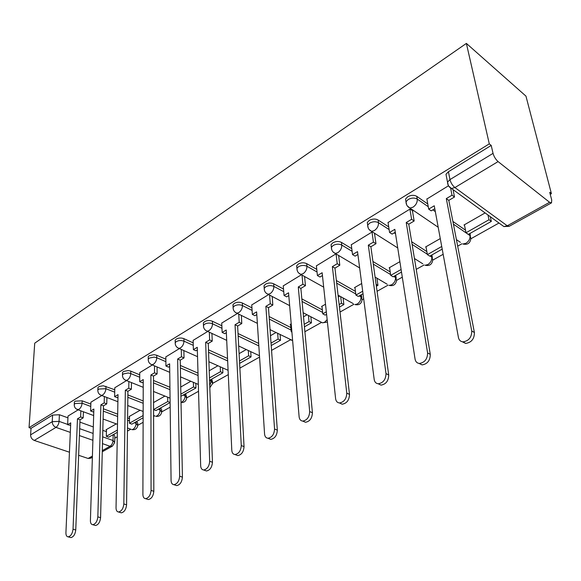 <?xml version="1.0" encoding="UTF-8"?>
<svg xmlns="http://www.w3.org/2000/svg" width="581" height="581" viewBox="0 0 581 581"><rect width="100%" height="100%" fill="white"/><g stroke="black" fill="none" stroke-linecap="round" stroke-linejoin="round"><path stroke-width="0.87" d="M90.847 404.085L82.175 400.832L75.225 401.159L74.368 402.03L74.324 402.953M114.755 389.764L103.345 385.762L99.22 386.438L97.92 387.578L97.891 388.602M139.738 374.818L130.311 370.954L128.147 370.555L123.521 371.47L122.526 372.486L122.504 373.619M165.854 359.196L156.747 355.26L154.088 354.657L149.324 355.608L148.242 356.712L148.242 357.969M193.204 342.87L183.451 338.454L181.236 338.011L178.846 338.12L176.341 338.999L175.164 340.197L175.186 341.599M221.862 325.774L212.406 321.242C209.741 320.211 207.148 320.327 204.65 321.598L203.372 322.905L203.423 324.467M251.936 307.857L242.292 302.977C239.612 301.888 236.961 302.011 234.346 303.34L232.959 304.771L233.344 306.913M283.528 289.077L273.68 283.797C270.986 282.642 268.269 282.765 265.532 284.167L264.021 285.729L264.399 287.987M316.761 269.366L306.681 263.629C303.986 262.409 301.205 262.532 298.336 263.999L296.68 265.72L297.051 268.102M351.774 248.653L341.432 242.386C338.738 241.093 335.883 241.217 332.877 242.771L331.061 244.659L331.431 247.186M388.718 226.88L378.078 219.996C375.384 218.616 372.45 218.746 369.291 220.381L367.301 222.465L367.679 225.159L369.676 223.089C372.842 221.455 375.776 221.325 378.478 222.705L389.132 229.575M427.769 203.982L416.773 196.342C414.079 194.882 411.072 195.013 407.753 196.734L405.553 199.043L406.003 201.977M114.784 438.176L117.282 436.781M127.45 431.087L130.79 429.214M137.835 425.27L143.115 422.307M153.609 416.439L154.619 415.865M161.765 411.871L170.168 407.158M186.712 397.898L198.528 391.282M212.755 383.315L228.289 374.614M239.96 368.078L259.562 357.097M271.552 350.387L290.34 339.863M304.887 331.715L321.373 322.484M340.016 312.048L353.931 304.255M362.152 299.651L363.677 298.801M377.069 291.299L388.123 285.104M396.569 280.376L402.292 277.173M416.228 269.366L424.079 264.972M432.772 260.106L443.158 254.289M457.675 246.162L461.946 243.766M470.9 238.755L498.992 223.017M550.236 194.323L551.405 193.669L525.958 96.126L466.376 43.401L489.289 143.87L29.05 427.652L34.722 343.175L466.376 43.401M69.451 452.214L34.279 440.434C31.897 439.367 30.67 437.515 30.597 434.864L31.025 428.328L52.595 415.074L59.407 414.747L67.941 417.819M79.924 422.126L93.316 426.933M102.822 430.354L106.432 431.647M92.372 457.24L90.52 458.271L88.109 458.46L78.646 455.293M31.025 428.328L29.05 427.652M549.582 202.297L498.091 161.598L454.901 187.561L507.264 225.791L549.582 202.297L551.507 202.856L551.71 200.002L549.713 192.311L551.405 193.669M448.372 185.608L447.523 182.136L449.97 179.587L493.044 153.369L491.221 145.424L489.289 143.87M493.044 153.369C493.995 156.688 495.68 159.434 498.091 161.598M448.474 185.782L426.882 199.058M485.106 212.929L464.001 225L464.524 225.37M412.51 211.266L412.946 211.005L410.041 209.037L388.057 222.523M440.275 238.573L425.597 246.969L426.105 247.303M372.116 231.979L351.28 244.754M399.881 261.682L389.139 267.819L389.64 268.131M335.941 253.868L316.398 265.837M361.68 283.528L354.497 287.639L354.991 287.922M301.423 274.755L283.267 285.874M325.505 304.219L321.54 306.492L322.027 306.753M268.625 294.603L251.755 304.931M291.197 323.842L290.137 324.452L290.616 324.699M237.426 313.479L221.746 323.072M207.715 331.453L193.139 340.372M179.391 348.593L165.832 356.887M152.353 364.955L139.745 372.668M126.52 380.584L114.798 387.752M101.813 395.538L90.912 402.205M140.094 410.273L129.062 416.584L129.505 416.751M103.374 408.792L117.674 414.159M127.602 417.892L129.483 418.596M127.871 394.92L143.18 400.934M153.5 380.49L169.928 387.251M180.342 365.464L198.005 373.104M208.485 349.813L227.549 358.484M238.028 333.523L258.676 343.415M269.105 316.551L290.856 327.568M301.837 298.895L322.353 309.891M336.384 280.529L355.427 291.371M372.922 261.472L390.214 271.952M411.668 241.747L426.846 251.58M452.882 221.434L465.497 230.192M78.159 409.852L68.021 416.047M116.302 423.883L106.032 429.758L106.468 429.918M137.755 424.631L137.762 423.229L136.753 421.37M161.671 411.123L161.663 409.779L160.697 407.869M186.61 397.026L185.666 393.787M212.639 382.305L211.731 379.088M239.83 366.909L239.677 364.447M361.898 297.654L361.259 294.763M396.242 278.125L395.683 275.35M432.358 257.572L431.886 254.936M470.378 235.908L470.014 233.431M114.718 441.734L114.827 436.135L113.774 434.334M491.221 145.424L448.423 171.736L445.99 174.293L446.636 177.597M374.6 234.107L375.05 233.838M339.725 296.085L338.273 296.92M307.066 314.771L303.5 316.805M275.946 332.564L270.492 335.687M246.264 349.544L239.103 353.64M217.926 365.754L209.218 370.736M190.837 381.252L180.742 387.026M164.917 396.075L153.566 402.568M426.846 198.862L428.691 209.109L434.254 205.79L458.445 337.568C459.019 340.161 460.544 341.599 463.006 341.868C468.816 340.953 471.736 337.314 471.743 330.952L474.401 332.535C474.394 338.883 471.481 342.514 465.671 343.422L462.338 341.788M428.691 209.109L431.211 210.852L434.791 208.724M471.743 330.952L446.302 198.593L452.003 195.187L454.509 196.995L453.049 189.638M450.653 188.317L452.003 195.187M464.408 224.767L466.013 232.756L468.344 234.375L491.315 221.419L490.284 216.691M466.013 232.756L488.999 219.749L491.315 221.419M487.967 215.006L488.999 219.749M474.401 332.535L448.808 200.38L454.509 196.995M448.808 200.38L446.302 198.593M388.028 222.349L389.568 232.473L394.833 229.328L415.074 359.131C415.582 361.745 417.02 363.183 419.38 363.445C424.755 362.551 427.493 359.043 427.594 352.907L430.281 354.381C430.194 360.503 427.456 364.011 422.089 364.89L419.032 363.408M389.568 232.473L392.117 234.107L395.283 232.226M427.594 352.907L406.228 222.523L411.624 219.306L414.151 220.998L412.401 210.642M409.91 209.109L411.624 219.306M426.004 246.736L427.376 254.623L429.744 256.148L442.206 249.118M427.376 254.623L441.727 246.497M430.281 354.381L408.77 224.201L414.151 220.998M408.77 224.201L406.228 222.523M351.258 244.601L352.529 254.587L357.518 251.609L374.193 379.458C374.636 382.08 375.994 383.518 378.267 383.772C383.249 382.908 385.828 379.509 386.002 373.59L388.718 374.97C388.551 380.882 385.98 384.266 380.998 385.123L378.18 383.765M352.529 254.587L355.093 256.134L357.889 254.471M386.002 373.59L368.31 245.167L373.416 242.117L375.972 243.715L374.513 233.504M372 232.051L373.416 242.117M389.56 267.58L390.722 275.365L393.105 276.803L401.5 272.075M390.722 275.365L401.093 269.497M388.718 374.97L370.874 246.751L375.972 243.715M370.874 246.751L368.31 245.167M316.384 265.706L317.408 275.561L322.143 272.736L335.607 398.646C335.992 401.275 337.27 402.713 339.449 402.953C344.083 402.117 346.516 398.827 346.763 393.105L349.501 394.397C349.261 400.113 346.828 403.388 342.194 404.216L339.682 403.061M317.408 275.561L319.986 277.021L322.44 275.561M346.763 393.105L332.376 266.621L337.22 263.73L339.791 265.234L338.636 255.466M336.072 253.948L337.22 263.73M376.372 286.244L377.94 285.358L376.931 278.168M354.926 287.392L355.899 295.075L358.295 296.433L363.016 293.775M376.096 284.276L377.94 285.358M355.899 295.075L362.689 291.234M349.501 394.397L334.954 268.117L339.791 265.234M334.954 268.117L332.376 266.621M283.252 285.75L284.058 295.482L288.554 292.795L299.121 416.788C299.44 419.424 300.646 420.855 302.737 421.087C307.058 420.274 309.368 417.093 309.673 411.544L312.425 412.757C312.128 418.298 309.818 421.465 305.504 422.271L303.297 421.327M284.058 295.482L286.644 296.855L288.786 295.576M309.673 411.544L298.278 286.985L302.875 284.24L305.453 285.663L304.582 276.52M302.011 275.082L302.875 284.24M339.442 307.066L343.872 304.567L343.095 297.966M321.968 306.245L322.767 313.827L325.178 315.113L326.587 314.321M339.151 304.553L341.468 303.238L343.872 304.567M322.767 313.827L326.319 311.815M340.691 296.63L341.468 303.238M312.425 412.757L300.864 288.394L305.453 285.663M300.864 288.394L298.278 286.985M251.747 304.814L252.343 314.415L256.62 311.866L264.566 433.971C264.834 436.6 265.967 438.03 267.972 438.256C272.01 437.464 274.203 434.385 274.559 429.003L277.326 430.143C276.977 435.51 274.784 438.59 270.746 439.367L268.807 438.59M252.343 314.415L254.936 315.715L256.802 314.604M274.559 429.003L265.873 306.34L270.245 303.732L272.83 305.069L272.184 296.47M269.606 295.119L270.245 303.732M304.429 326.812L311.445 322.854L310.85 316.754M304.204 324.329L309.027 321.598L311.445 322.854M290.573 324.198L291.212 331.686L291.836 331.33M291.212 331.686L291.894 332.027M308.438 315.49L309.027 321.598M277.326 430.143L268.466 307.669L272.83 305.069M268.466 307.669L265.873 306.34M221.739 322.971L222.153 332.441L226.227 330.008L231.79 450.268C232.008 452.889 233.083 454.313 235 454.531C238.784 453.768 240.875 450.776 241.275 445.554L244.042 446.622C243.65 451.836 241.558 454.821 237.774 455.584L236.075 454.938M222.153 332.441L224.753 333.676L226.358 332.717M241.275 445.554L235.036 324.75L239.198 322.266L241.79 323.537L241.34 315.418M238.755 314.139L239.198 322.266M271.204 345.55L280.536 340.284L280.093 334.627M271.029 343.102L278.11 339.093L280.536 340.284M277.674 333.429L278.11 339.093M244.042 446.622L237.629 326.014L241.79 323.537M237.629 326.014L235.036 324.75M193.132 340.277L193.379 349.624L197.264 347.307L200.67 465.744C200.844 468.359 201.847 469.775 203.691 469.985C207.235 469.245 209.233 466.332 209.683 461.263L212.45 462.273C212.007 467.335 210.017 470.24 206.466 470.973L204.97 470.443M193.379 349.624L195.971 350.793L197.344 349.98M209.683 461.263L205.667 342.289L209.632 339.921L212.225 341.127L211.934 333.436M209.349 332.223L209.632 339.921M239.619 363.365L251.05 356.916L250.731 351.643M239.488 360.954L248.617 355.783L251.05 356.916M248.305 350.503L248.617 355.783M212.45 462.273L208.259 343.487L212.225 341.127M208.259 343.487L205.667 342.289M165.832 356.799L165.926 366.023L169.637 363.808L171.075 480.458C171.199 483.065 172.15 484.467 173.915 484.677C177.256 483.958 179.166 481.126 179.652 476.195L182.412 477.154C181.933 482.077 180.023 484.895 176.689 485.607L175.368 485.164M165.926 366.023L168.519 367.127L169.667 366.444M179.652 476.195L177.648 359.022L181.432 356.763L184.024 357.903L183.872 350.59M181.294 349.442L181.432 356.763M209.559 380.315L222.879 372.799L222.668 367.867M209.472 377.94L220.453 371.724L222.879 372.799M220.243 366.793L220.453 371.724M182.412 477.154L180.241 360.155L184.024 357.903M180.241 360.155L177.648 359.022M139.745 372.581L139.701 381.681L143.246 379.567L142.897 494.475C142.984 497.06 143.87 498.462 145.57 498.665C148.714 497.961 150.544 495.208 151.067 490.408L153.82 491.308C153.311 496.101 151.481 498.847 148.329 499.544L147.167 499.173M139.701 381.681L142.287 382.734L143.238 382.167M151.067 490.408L150.9 374.992L154.517 372.835L157.102 373.917L157.066 366.952M154.495 365.863L154.517 372.835M180.909 396.278L195.95 387.992L195.826 383.366M180.873 394.129L193.517 386.968L195.95 387.992M193.4 382.334L193.517 386.968M153.82 491.308L153.486 376.067L157.102 373.917M153.486 376.067L150.9 374.992M114.798 387.68L114.624 396.656L118.016 394.63L116.04 507.83C116.084 510.401 116.919 511.788 118.546 511.992C121.516 511.309 123.281 508.629 123.826 503.952L126.578 504.809C126.033 509.472 124.276 512.144 121.306 512.827L120.274 512.515M114.624 396.656L117.202 397.658L117.972 397.193M123.826 503.952L125.336 390.258L128.793 388.195L131.371 389.219L131.437 382.567M128.873 381.535L128.793 388.195M153.587 409.62L155.962 410.542L170.117 402.56M153.587 409.569L167.749 401.551L170.11 402.502M167.698 397.201L167.749 401.551M126.578 504.809L127.914 391.282L131.371 389.219M127.914 391.282L125.336 390.258M90.912 402.132L90.621 410.992L93.868 409.053L90.411 520.569C90.418 523.132 91.202 524.512 92.764 524.708C95.574 524.04 97.267 521.433 97.84 516.872L100.586 517.678C100.012 522.232 98.327 524.839 95.509 525.493L94.594 525.231M90.621 410.992L93.185 411.936L93.788 411.58M97.84 516.872L100.883 404.863L104.188 402.887L106.759 403.868L106.911 397.498M104.348 396.511L104.188 402.887M129.512 416.33L129.432 423.237L131.851 424.137L143.129 417.775M129.432 423.237L143.137 415.553M143.071 411.421L143.057 415.524M100.586 517.678L103.447 405.836L106.759 403.868M103.447 405.836L100.883 404.863M68.028 415.981L67.628 424.718L70.737 422.859L65.922 532.748C65.9 535.29 66.641 536.662 68.137 536.851C70.802 536.205 72.429 533.663 73.032 529.211L75.755 529.981C75.167 534.418 73.533 536.96 70.867 537.599L70.054 537.374M67.628 424.718L70.628 425.357M73.032 529.211L77.462 418.85L80.628 416.955L83.185 417.892L83.41 411.784M80.861 410.847L80.628 416.955M106.483 429.497L106.316 436.316L108.727 437.173L117.355 432.308M106.316 436.316L117.398 430.049M75.755 529.981L80.018 419.772L83.185 417.892M80.018 419.772L77.462 418.85M74.245 405.378L74.266 404.405L75.123 403.534L82.088 403.199L90.774 406.446M82.175 400.832L82.088 403.199C81.805 405.937 80.759 407.985 78.943 409.344L76.91 409.358M97.848 391.064L97.848 389.982L98.777 389.045L105.887 388.711L114.711 392.16M105.945 386.3L105.887 388.711C105.633 391.485 104.558 393.577 102.663 394.986L101.377 395.37L100.448 394.971M122.504 376.125L122.489 374.919L123.484 373.91L128.118 372.995L130.282 373.394L139.723 377.243M130.776 371.128L130.754 373.568C130.529 376.379 129.425 378.522 127.45 379.989L126.055 380.402L125.017 379.938M148.286 360.518L148.242 359.181L149.332 358.078L154.096 357.126L156.289 357.547L165.883 361.658M156.747 355.26L156.754 357.729C156.565 360.59 155.432 362.776 153.369 364.302L151.866 364.745L150.704 364.2M175.28 344.192L175.208 342.703L176.384 341.505L178.89 340.626L181.287 340.517L183.981 341.149L193.27 345.361M183.923 338.65L183.981 341.149C183.821 344.054 182.659 346.298 180.502 347.881L178.868 348.36L177.575 347.714M203.568 327.11L203.459 325.44L204.73 324.133C207.243 322.869 209.828 322.753 212.508 323.777L221.971 328.294M212.406 321.242L212.508 323.777C212.385 326.725 211.194 329.02 208.942 330.676L207.163 331.192L205.718 330.422M233.257 309.201L233.09 307.342L234.477 305.911C237.099 304.582 239.75 304.466 242.437 305.548L252.096 310.421M242.292 302.977L242.437 305.548C242.357 308.54 241.137 310.9 238.769 312.629L236.83 313.181L235.218 312.266M264.435 290.413L264.202 288.336L265.72 286.774C268.466 285.373 271.182 285.256 273.876 286.404L283.739 291.669M273.68 283.797L273.876 286.404C273.847 289.44 272.591 291.858 270.107 293.666L267.986 294.269L266.192 293.18M297.24 270.673L296.92 268.357L298.583 266.643C301.452 265.176 304.241 265.045 306.942 266.265L317.037 271.995M306.681 263.629L306.942 266.265C306.964 269.352 305.671 271.835 303.064 273.724L300.74 274.377L298.75 273.077M331.78 249.903L331.366 247.332L333.182 245.443C336.196 243.897 339.057 243.766 341.759 245.066L352.115 251.319M341.432 242.386L341.759 245.066C341.839 248.189 340.51 250.745 337.772 252.72L335.215 253.439L333.007 251.893M378.078 219.996L378.478 222.705C378.616 225.878 377.251 228.507 374.36 230.577L371.557 231.361L369.124 229.524M406.693 204.948L406.003 201.789L408.211 199.479C411.537 197.758 414.551 197.627 417.252 199.087L428.255 206.705M416.773 196.342L417.252 199.087C417.463 202.311 416.054 205.013 413.011 207.192L409.91 208.049L407.252 205.877M59.407 414.747L59.073 421.363L67.643 424.406M79.67 428.669L93.113 433.433M102.655 436.818L113.034 440.5L114.704 442.548L112.46 446.114L110.056 446.281L102.481 443.637M113.15 434.682L113.034 440.5C112.808 443.129 111.813 445.053 110.056 446.281L102.3 450.587M92.902 440.282L79.408 435.568M70.323 432.395L55.987 427.384L34.279 440.434M88.109 458.46L92.408 456.078M103.316 411.137L117.631 416.49M127.573 420.208L129.461 420.913M134.334 422.736L136.121 423.404L137.748 425.532C137.058 428.734 135.097 430.1 131.872 429.613L133.085 429.294C134.908 428.023 135.925 426.055 136.121 423.404L136.136 421.719M127.849 397.302L143.173 403.294M158.308 409.22L160.102 409.917L161.678 412.111C160.988 415.408 158.983 416.795 155.686 416.279L156.993 415.938C158.889 414.616 159.928 412.612 160.102 409.917L160.087 408.211M153.507 382.894L169.957 389.64M183.313 395.116L185.107 395.85L186.632 398.116C186.058 401.26 184.184 402.72 181.025 402.495M185.07 394.121L185.107 395.85C184.961 398.581 183.901 400.636 181.926 402.001L181.025 402.342M180.386 367.904L198.077 375.522M209.559 380.461L211.208 381.172L212.682 383.504L209.821 387.68M211.143 379.422L211.208 381.172L209.748 385.762M208.572 352.289L227.658 360.932M238.166 336.021L258.835 345.891M269.286 319.085L291.074 330.073M302.076 301.459L322.622 312.425M336.682 283.129L355.754 293.942M359.225 295.911L361.004 296.92L362.152 299.607C361.447 303.769 359.051 305.424 354.969 304.575L357.293 304.008C359.864 302.265 361.106 299.898 361.004 296.92L360.757 295.046M373.285 264.101L390.599 274.559M393.736 276.447L395.501 277.515L396.569 280.274C395.864 284.61 393.381 286.317 389.139 285.402L391.681 284.792C394.383 282.969 395.661 280.543 395.501 277.515L395.211 275.619M394.216 232.858L395.516 233.7M412.103 244.405L427.304 254.217M430.042 255.974L431.785 257.107L432.772 259.932C432.053 264.457 429.482 266.229 425.06 265.241L427.856 264.58C430.695 262.67 432.003 260.179 431.785 257.107L431.443 255.182M432.838 209.879L435.322 211.6M453.405 224.121L470 235.61L470.9 238.508C470.174 243.243 467.502 245.073 462.875 244.005L465.955 243.286C468.94 241.289 470.29 238.733 470 235.61L469.608 233.664M460.384 242.313L456.405 239.619M368.216 228.028L367.671 225.174C367.715 228.05 369.008 230.112 371.557 231.361L397.738 247.934M239.808 366.872L239.888 368.405M422.794 263.803L414.435 258.509M387.084 284.189L375.094 277.079M353.117 303.543L338.069 295.163M320.756 321.954L322.426 322.825L324.554 322.302L327.154 319.608M289.89 339.478L291.393 340.226L292.584 340.081M154.793 415.931L153.602 415.473M131.066 429.315L127.486 428.001M448.423 171.736L449.97 179.587C450.82 182.855 452.461 185.513 454.901 187.561L451.473 188.491L448.554 185.92M52.595 415.074L52.232 421.69L59.073 421.363C58.768 424.072 57.737 426.076 55.987 427.384C53.59 426.28 52.334 424.384 52.232 421.69L30.597 434.864M551.384 202.922L509.261 226.256L507.264 225.791L503.872 226.568L501.12 224.564M405.553 199.043L406.003 201.789C406.061 204.679 407.361 206.771 409.91 208.049L438.19 227.251M367.301 222.465L367.671 225.174M331.061 244.659L331.366 247.332C331.388 250.186 332.673 252.227 335.215 253.439L359.646 267.921M296.68 265.72L296.92 268.357C296.927 271.189 298.198 273.201 300.74 274.377L323.682 287.152M264.021 285.729L264.202 288.336C264.195 291.146 265.452 293.122 267.986 294.269L289.643 305.628M232.959 304.771L233.09 307.342C233.061 310.123 234.31 312.07 236.83 313.181L257.368 323.363M203.372 322.905L203.459 325.44C203.415 328.192 204.65 330.11 207.163 331.192L226.706 340.364M175.164 340.197L175.208 342.703C175.15 345.426 176.37 347.315 178.868 348.36L197.533 356.676M148.242 356.712L148.242 359.181C148.17 361.876 149.382 363.728 151.866 364.745L169.739 372.319M122.526 372.486L122.489 374.919C122.402 377.585 123.593 379.415 126.055 380.402L143.224 387.324M97.92 387.578L97.848 389.982C97.753 392.618 98.923 394.412 101.377 395.37L117.892 401.725M74.368 402.03L74.266 404.405C74.15 407.005 75.312 408.77 77.745 409.699L93.664 415.553M303.122 312.701L322.426 322.825L327.415 322.034M270.056 329.645L292.613 340.495M259.475 355.746L238.697 345.993M228.093 370.286L208.906 361.738M198.332 384.426L180.553 376.895M170.059 398.152L153.537 391.485M143.151 411.45L127.747 405.523M117.5 424.326L103.113 419.032M445.99 174.293L447.523 182.136C447.602 185.063 448.917 187.176 451.473 188.491L503.872 226.568L509.152 226.321M102.271 451.757L112.278 446.215M465.671 343.422L463.006 341.868M422.089 364.89L419.38 363.445M380.998 385.123L378.267 383.772M342.194 404.216L339.449 402.953M305.504 422.271L302.737 421.087M270.746 439.367L267.972 438.256M237.774 455.584L235 454.531M206.466 470.973L203.691 469.985M176.689 485.607L173.915 484.677M148.329 499.544L145.57 498.665M121.306 512.827L118.546 511.992M95.509 525.493L92.764 524.708M70.867 537.599L68.137 536.851"/></g></svg>
